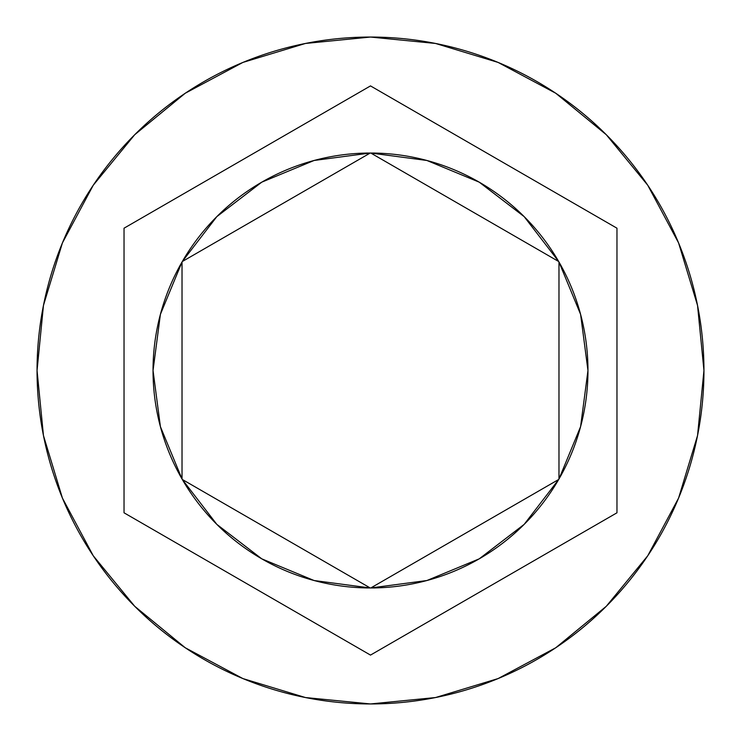 <?xml version="1.0" encoding="UTF-8"?>
<svg xmlns="http://www.w3.org/2000/svg" width="741" height="741" viewBox="0 0 741 741"><rect width="100%" height="100%" fill="white"/><g stroke="black" fill="none" stroke-linecap="round" stroke-linejoin="round"><path stroke-width="1.11" d="M37.05 370.5A333.45 333.45 0 0 1 370.5 37.05A333.45 333.45 0 0 1 703.95 370.5L697.54 305.449L678.571 242.891L647.754 185.241L606.286 134.714L555.759 93.246L498.109 62.429L435.551 43.46L370.5 37.05L305.449 43.46L242.891 62.429L185.241 93.246L134.714 134.714L93.246 185.241L62.429 242.891L43.46 305.449L37.05 370.5L43.46 435.551L62.429 498.109L93.246 555.759L134.714 606.286L185.241 647.754L242.891 678.571L305.449 697.54L370.5 703.95L435.551 697.54L498.109 678.571L555.759 647.754L606.286 606.286L647.754 555.759L678.571 498.109L697.54 435.551L703.95 370.5A333.45 333.45 0 0 1 370.5 703.95A333.45 333.45 0 0 1 37.05 370.5M580.611 314.397L587.965 370.5A217.465 217.465 0 0 1 558.973 478.992L580.592 426.649L587.965 370.5L580.592 314.351L558.973 262.008A217.465 217.465 0 0 1 587.965 370.5L580.592 426.649M370.778 153.035A217.465 217.465 0 0 1 558.695 261.527L524.174 216.631L479.232 182.166L426.918 160.482L370.778 153.035L558.695 261.527L370.778 153.035M558.695 479.473A217.465 217.465 0 0 1 370.778 587.965L426.918 580.518L479.232 558.834L524.174 524.369L558.695 479.473L370.778 587.965L558.695 479.473M370.222 587.965A217.465 217.465 0 0 1 182.305 479.473L216.826 524.369L261.768 558.834L314.082 580.518L370.222 587.965L182.305 479.473L370.222 587.965M182.027 478.992A217.465 217.465 0 0 1 182.027 262.008L160.408 314.351L153.035 370.5L160.408 426.649L182.027 478.992L182.027 262.008L182.027 478.992M558.973 262.008L558.973 478.992L558.973 262.008M616.966 228.2L616.966 512.8L370.5 655.09L124.034 512.8L124.034 228.2L370.5 85.91L616.966 228.2L616.966 512.8L370.5 655.09L124.034 512.8L124.034 228.2L370.5 85.91L616.966 228.2M216.826 216.631L182.305 261.527A217.465 217.465 0 0 1 370.222 153.035L314.082 160.482L261.768 182.166L216.826 216.631L261.768 182.166M160.408 426.649L153.035 370.5L160.389 314.397M182.305 261.527L370.222 153.035L182.305 261.527"/></g></svg>
